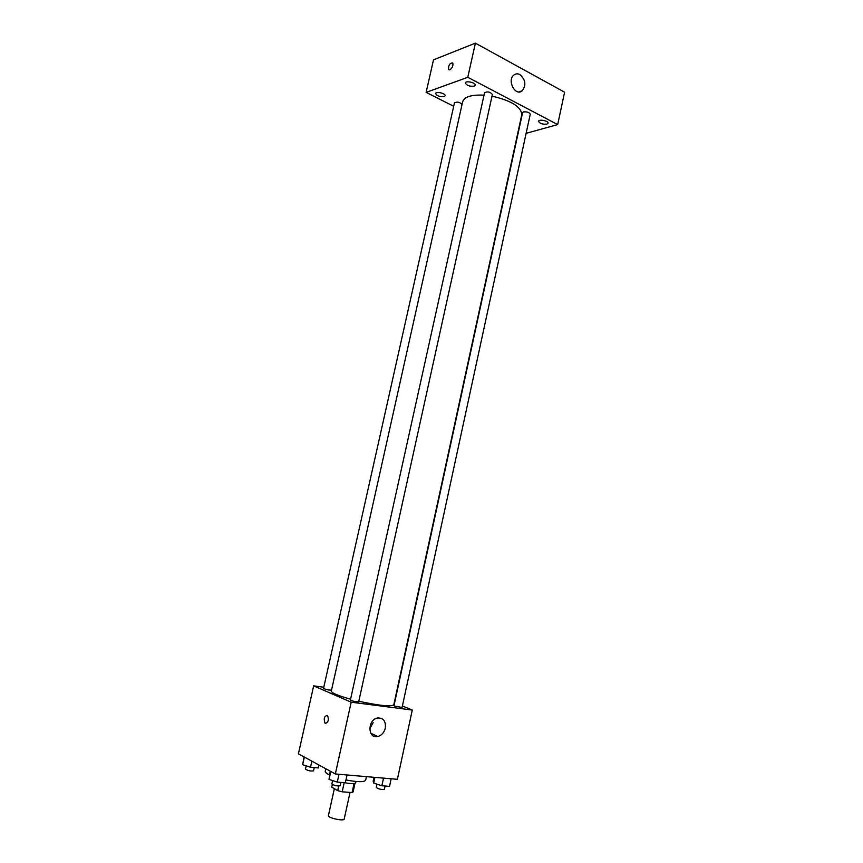 <?xml version="1.0" encoding="UTF-8"?>
<svg xmlns="http://www.w3.org/2000/svg" width="863" height="863" viewBox="0 0 863 863"><rect width="100%" height="100%" fill="white"/><g stroke="black" fill="none" stroke-linecap="round" stroke-linejoin="round"><path stroke-width="1.29" d="M334.337 788.728L328.404 815.611C327.487 817.854 344.078 821.5 344.186 819.084L350.033 792.417M354.057 783.55L352.082 792.568L342.201 791.813L337.713 790.637L331.726 787.164M352.082 792.568L353.096 791.9L354.963 783.356L353.096 791.9M355.955 781.479L355.675 782.784C354.833 783.938 351.176 783.917 344.704 782.698M344.208 782.665L342.201 791.813M332.32 784.489L331.716 787.239L332.32 784.489M338.717 786.096L337.713 790.637M325.783 768.76L325.222 771.306C325.06 772.266 326.462 773.464 329.439 774.888M345.944 779.969C357.616 782.148 364.197 782.223 365.664 780.195L366.441 776.646M402.385 705.988L412.287 710.055L397.39 779.321L335.34 773.96L298.404 753.831L313.668 685.869L323.787 687.228M484.024 95.146C471.478 94.596 464.359 96.796 462.644 101.737L331.306 691.101C331.532 692.957 337.951 695.654 350.572 699.181M358.803 701.252C379.407 705.697 391.068 706.894 393.787 704.834L521.77 114.736C521.328 106.85 511.403 100.647 492.007 96.149M412.287 710.055L351.187 702.191L313.668 685.869M350.389 700.012C352.999 701.306 355.761 701.91 358.674 701.824L492.385 94.466C490.216 91.856 487.606 91.284 484.553 92.719L350.389 700.012M323.528 688.404C326.052 689.613 328.717 690.195 331.521 690.13L462.007 104.585C459.914 102.114 457.401 101.532 454.467 102.826L323.528 688.404M394.693 706.128L393.992 705.654L522.59 112.632L523.496 111.91C527.088 111.607 529.343 112.384 530.249 114.218L402.072 707.466L394.693 706.128M351.187 702.191L335.34 773.96M385.329 728.135C384.132 732.611 381.629 735.405 377.811 736.506C367.714 739.181 367.26 719.958 377.379 718.027C383.334 717.682 385.988 721.047 385.329 728.135M325.351 723.377L324.984 723.118C323.485 718.361 324.337 715.826 327.541 715.513C329.073 719.72 328.339 722.342 325.351 723.377L324.984 723.118C323.485 718.361 324.337 715.826 327.541 715.513C329.073 719.72 328.35 722.342 325.351 723.377M373.183 722.676L369.72 728.76M526.128 133.334L557.681 124.596L467.778 77.303L426.128 92.373L453.701 106.268M444.229 96.613L445.146 95.804C445.934 93.463 435.944 91.068 435.642 93.528C436.894 95.966 439.763 96.99 444.229 96.613M546.883 124.132L548.081 123.215C548.814 120.906 538.857 118.911 538.588 121.305C539.688 123.528 542.449 124.466 546.883 124.132M474.219 86.149L475.254 85.243C476.074 82.719 465.707 80.335 465.384 82.967C466.635 85.523 469.569 86.58 474.219 86.149M557.681 124.596L564.596 92.201L475.384 43.15L433.496 59.849L426.128 92.373M475.384 43.15L467.778 77.303M449.828 69.903L448.523 69.569C448.436 65.124 449.85 62.913 452.773 62.945C453.345 65.674 452.363 67.994 449.828 69.903L448.533 69.579C448.436 65.124 449.85 62.913 452.773 62.956M519.914 74.596C525.599 79.698 526.365 85.103 522.191 90.809C515.416 96.785 506.71 80.335 513.895 75.005C515.729 73.614 517.735 73.474 519.914 74.596M391.155 778.782L389.526 786.376L381.878 785.751L373.668 783.119L373.172 781.155L374.013 777.304M374.92 777.38L373.668 783.119M383.528 778.124L381.878 785.751M376.969 784.176L376.246 787.477C378.738 789.127 381.446 789.742 384.38 789.321L385.092 786.01M347.045 774.974L345.329 782.752L337.282 782.094L329.019 779.418L330.259 771.188M330.777 771.479L329.019 779.418M339.008 774.284L337.282 782.094M332.589 780.573L331.845 783.938C334.391 785.632 337.174 786.247 340.195 785.762L340.939 782.396M319.019 765.071L318.382 767.941L310.518 767.239L302.643 764.704L304.067 756.916M304.359 757.078L302.643 764.704M311.867 761.166L310.518 767.239M306.203 765.859L305.47 769.138C307.929 770.724 310.615 771.295 313.528 770.864L314.261 767.574M370.788 733.248L377.811 736.506M518.76 91.931L522.191 90.809"/></g></svg>
